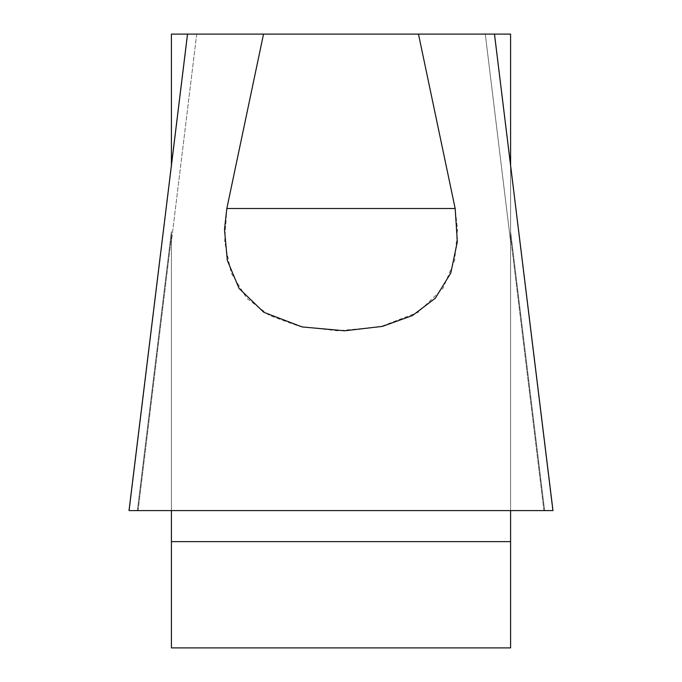 <?xml version="1.0" encoding="UTF-8"?>
<svg xmlns="http://www.w3.org/2000/svg" width="682" height="682" viewBox="0 0 682 682"><rect width="100%" height="100%" fill="white"/><g stroke="black" fill="none" stroke-linecap="round" stroke-linejoin="round"><path stroke-width="0.51" stroke-dasharray="3.41 2.56" d="M510.588 510.588L171.412 510.588L552.693 510.588L510.588 510.588L510.588 231.539L510.588 647.9L171.412 647.9L171.412 237.217L171.412 510.588L129.307 510.588L552.693 510.588L494.271 34.1L171.412 34.1L171.412 165.291M510.588 34.1L485.286 34.1L510.588 241.59L510.588 34.1M196.714 34.1L171.412 241.59L171.412 231.539L171.412 241.59L196.714 34.1L187.729 34.1L129.307 510.588L171.412 510.588M226.833 208.513L224.659 241.726L231.198 273.013L246.713 298.23L269.492 315.536L299.551 326.371L337.394 330.796L379.9 326.934L418.143 312.305L442.95 288.401L454.672 260.396L457.503 229.57L455.167 208.513L226.833 208.513L263.525 34.1M418.475 34.1L455.167 208.513M510.588 165.291L510.588 241.59L485.286 34.1M544.62 510.588L510.588 231.539L544.62 510.588M137.38 510.588L171.412 231.539L137.38 510.588M543.921 510.588L510.588 237.217L543.921 510.588M138.079 510.588L171.412 237.217L138.079 510.588M552.983 510.588L129.017 510.588L552.983 510.588L494.484 34.1M129.307 510.588L187.729 34.1M552.693 510.588L494.271 34.1M171.412 541.636L510.588 541.636M187.516 34.1L129.017 510.588"/><path stroke-width="1.02" d="M187.729 34.1L494.271 34.1M485.286 34.1L510.588 34.1L510.588 165.291M171.412 165.291L171.412 34.1L196.714 34.1M455.167 208.513L457.341 241.726L450.802 273.013L435.287 298.23L412.508 315.536L382.449 326.371L344.606 330.796L302.1 326.934L263.857 312.305L239.05 288.401L227.328 260.396L224.497 229.57L226.833 208.513L455.167 208.513L418.475 34.1M494.484 34.1L552.983 510.588L129.307 510.588M263.525 34.1L226.833 208.513M171.412 510.588L171.412 647.9L510.588 647.9L510.588 510.588M510.588 541.636L171.412 541.636M129.017 510.588L187.516 34.1"/></g></svg>
